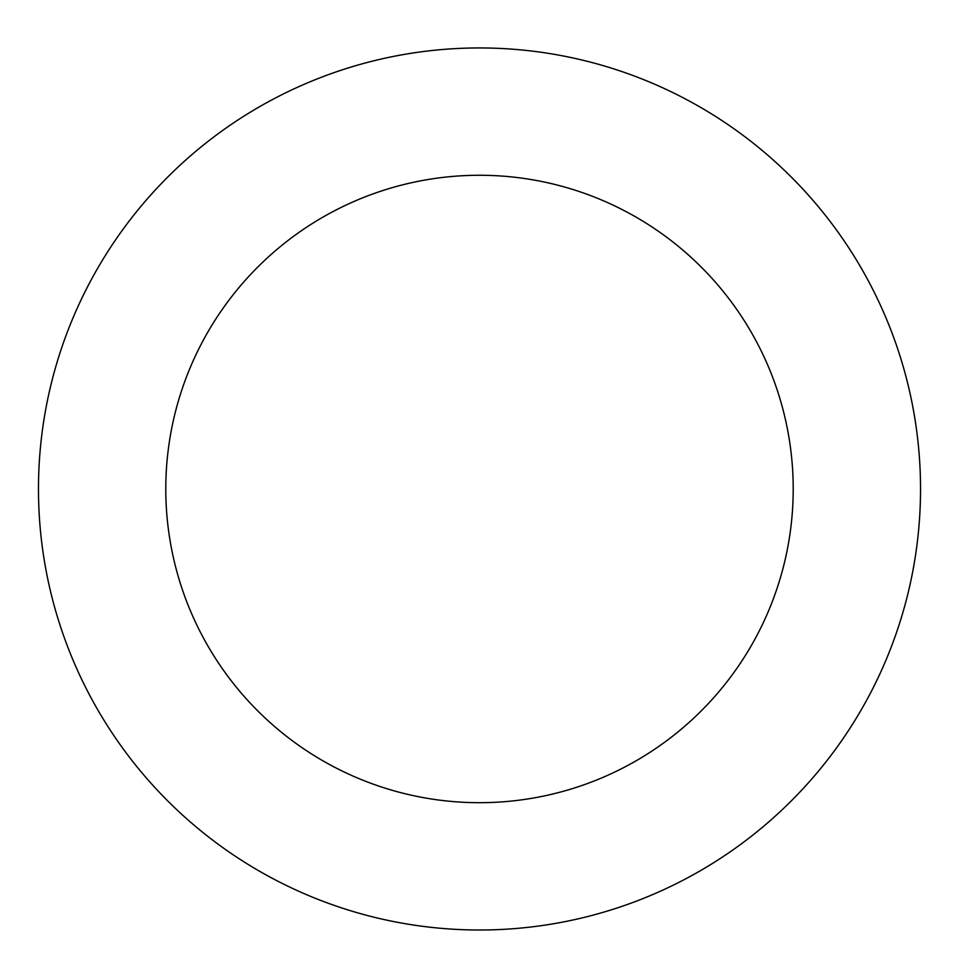 <?xml version="1.0" encoding="UTF-8"?>
<svg xmlns="http://www.w3.org/2000/svg" width="959" height="959" viewBox="0 0 959 959"><rect width="100%" height="100%" fill="white"/><g stroke="black" fill="none" stroke-linecap="round" stroke-linejoin="round"><path stroke-width="1.44" d="M687.495 100.072A441.032 441.032 0 0 0 38.708 503.307A441.032 441.032 0 0 0 712.309 863.556A441.032 441.032 0 0 0 687.495 100.072M627.45 212.347A313.713 313.713 0 0 0 165.955 499.171A313.713 313.713 0 0 0 645.095 755.428A313.713 313.713 0 0 0 627.45 212.347"/></g></svg>
